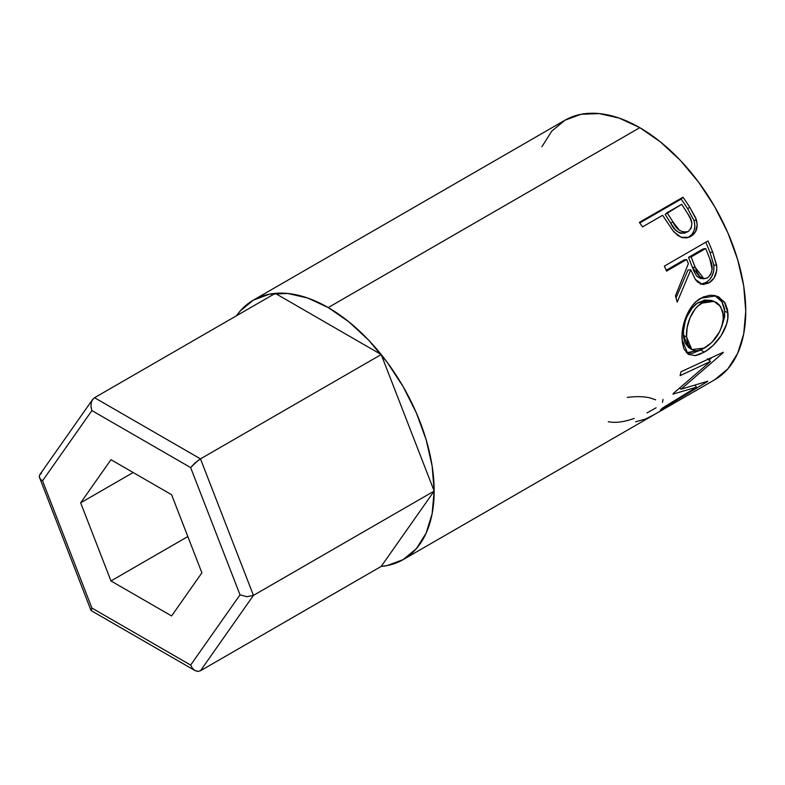 <?xml version="1.0" encoding="UTF-8"?>
<svg xmlns="http://www.w3.org/2000/svg" width="785" height="785" viewBox="0 0 785 785"><rect width="100%" height="100%" fill="white"/><g stroke="black" fill="none" stroke-linecap="round" stroke-linejoin="round"><path stroke-width="1.18" d="M200.479 670.753L253.447 595.393L246.932 596.718L240.024 594.834L246.932 596.718L253.447 595.393L200.479 458.872L197.82 460.638L190.647 467.585L240.024 594.834L190.647 665.072L192.502 668.349L195.023 670.576L197.82 671.42L200.479 670.753L381.196 566.417L434.164 491.057L381.196 566.417L200.479 670.753L253.447 595.393L434.164 491.057L253.447 595.393L200.479 458.872L381.196 354.535L434.164 491.057L381.196 354.535L200.479 458.872L94.543 397.71L275.26 293.374L381.196 354.535L275.26 293.374L94.543 397.71L92.434 399.791L91.188 402.97L91.001 406.758L91.904 410.584L42.537 480.822L91.904 608.061L190.647 665.072L240.024 594.834L190.647 467.585L91.904 410.584L190.647 467.585L195.023 462.914L200.479 458.872L94.543 397.71L92.62 399.506L39.868 474.552L39.27 476.829L40.261 478.958L42.537 480.822L91.904 410.584L91.001 406.758L91.188 402.97L92.434 399.791M201.902 572.824L171.591 615.95L110.97 580.949L80.659 502.832L110.97 459.706L171.591 494.707L201.902 572.824L171.591 615.95L110.97 580.949L187.831 536.567L110.97 580.949L80.659 502.832L133.156 472.521L80.659 502.832L110.97 459.706L171.591 494.707L201.902 572.824M198.212 671.42L195.023 670.576L192.502 668.349L190.647 665.072L91.904 608.061L91.188 610.632L91.904 608.061L42.537 480.822L40.261 478.958L39.25 476.397M39.741 474.758L41.576 473.07M90.981 610.396L39.27 476.829M541.935 146.677L551.727 131.183L564.906 120.252A149.817 86.497 -120 0 1 639.814 127.67L619.149 118.093L599.269 113.58L580.959 114.306L564.906 120.252L253.32 300.145L240.141 311.076L236.481 315.756A149.817 86.497 60 0 1 253.32 300.145A149.817 86.497 60 0 1 328.228 307.563L639.814 127.67L660.479 141.957L680.35 160.395L698.67 182.267L714.723 206.749L727.901 232.9L737.684 259.698L743.719 286.123L745.75 311.164L743.719 333.851L737.684 353.319L727.901 368.822L714.723 379.754A149.817 86.497 -120 0 0 737.684 259.698A149.817 86.497 -120 0 0 639.814 127.67L328.228 307.563A149.817 86.497 60 0 1 426.108 439.59A149.817 86.497 60 0 1 403.137 559.636A149.817 86.497 60 0 1 381.196 566.417L387.084 565.583L403.137 559.636L652.404 415.726A149.817 86.497 -120 0 0 654.435 414.49L698.061 389.301A149.817 86.497 60 0 1 696.03 390.547A149.817 86.497 60 0 1 693.94 391.686M672.068 229.465L673.962 231.918L681.144 237.296L688.994 237.256L690.859 236.344L688.465 237.266L691.86 234.519L694.136 230.554L694.902 225.766L694.087 220.801C695.991 228.288 694.117 233.773 688.465 237.266L690.859 236.344C696.511 232.841 698.326 227.257 696.315 219.574L694.087 220.801L687.699 208.761A145.411 83.956 -120 0 0 681.164 199.076A145.411 83.956 60 0 1 687.699 208.761L689.711 207.181L687.699 208.761L694.087 220.801L696.315 219.574L689.711 207.181A149.817 86.497 -120 0 0 682.979 197.212L681.164 199.076L639.765 222.969L681.164 199.076L682.979 197.212L639.353 222.39L682.979 197.212A149.817 86.497 60 0 1 689.711 207.181L695.726 218.004L697.208 224.677L695.549 231.712L692.655 235.117L689.848 236.884L686.747 237.894L682.224 237.649L677.808 235.5L672.716 230.348L665.062 218.946A149.817 86.497 -120 0 0 662.628 215.286L642.493 226.904A149.817 86.497 -120 0 0 639.353 222.39A149.817 86.497 -120 0 1 642.493 226.904L662.628 215.286A149.817 86.497 -120 0 1 665.062 218.946M700.259 284.101L703.174 283.738L706.961 281.903L709.611 279.617L712.338 275.417L713.81 270.374L713.83 265.114L709.993 252.397A145.411 83.956 -120 0 0 705.744 242.231A145.411 83.956 60 0 1 709.993 252.397L712.682 252.142A149.817 86.497 -120 0 0 707.991 240.936L664.365 266.125L707.991 240.936A149.817 86.497 60 0 1 712.682 252.142L716.793 266.576L716.676 270.629L714.036 278.076L708.943 282.943L703.174 284.513L697.747 282.188L695.539 279.725L690.771 269.844L677.18 302.117A149.817 86.497 -120 0 0 675.434 295.896L688.366 263.603A149.817 86.497 -120 0 0 686.679 259.511L666.543 271.139A149.817 86.497 -120 0 0 664.365 266.125A149.817 86.497 -120 0 1 666.543 271.139L686.679 259.511L684.059 259.953L666.18 270.275L684.059 259.953L686.679 259.511A149.817 86.497 -120 0 1 688.366 263.603L675.434 295.896A149.817 86.497 -120 0 1 677.18 302.117L690.771 269.844L695.304 279.382L702.477 284.445L708.943 282.943C714.762 279.264 717.333 273.357 716.656 265.242L712.682 252.142L709.993 252.397L713.83 265.114L716.656 265.242L713.83 265.114C714.428 273.043 711.828 278.832 706.019 282.492L708.943 282.943L706.019 282.492L700.985 284.101M727.646 310.203L727.764 318.396L726.567 324.185L721.219 335.529L713.192 345.331L706.363 350.807L699.621 354.398L695.461 355.576L688.582 354.447L683.961 349.06L682.312 342.348L682.096 334.116L682.773 328.14L686.365 316.041L692.537 305.414L696.501 301.303L703.144 297.024L710.111 295.219L714.635 295.503L718.805 296.965L725.212 303.226L727.646 310.203M696.501 387.201L672.971 394.119A149.817 86.497 -120 0 0 673.344 393.413L710.445 361.483L680.104 375.652A149.817 86.497 -120 0 0 681.017 371.747L723.26 352.22A149.817 86.497 60 0 1 723.113 352.759L680.997 389.223L707.746 381.225A149.817 86.497 60 0 1 707.413 381.569L660.303 410.084A149.817 86.497 -120 0 0 662.697 407.866L696.501 387.201L695.235 385.474L696.501 387.201L662.697 407.866A149.817 86.497 -120 0 1 660.303 410.084L707.413 381.569A149.817 86.497 -120 0 0 707.746 381.225L680.997 389.223L679.947 388.035L680.997 389.223L723.113 352.759A149.817 86.497 -120 0 0 723.26 352.22L681.017 371.747A149.817 86.497 -120 0 1 680.104 375.652L710.445 361.483L673.344 393.413A149.817 86.497 -120 0 1 672.971 394.119L696.501 387.201M656.162 413.548A149.817 86.497 60 0 1 654.788 414.284A149.817 86.497 -120 0 0 656.162 413.548L672.941 403.863L656.162 413.548M677.416 401.282A149.817 86.497 60 0 1 676.042 402.018A149.817 86.497 -120 0 0 677.416 401.282L690.839 393.53L677.416 401.282M253.32 300.145L269.373 294.198L287.693 293.472L307.563 297.986L328.228 307.563L348.893 321.85L368.773 340.278L387.084 362.16L403.137 386.642L416.315 412.782L426.108 439.59L432.133 466.015L434.164 491.057L432.133 513.743L426.108 533.211L416.315 548.705L403.137 559.636M655.632 399.82L649.931 397.858C643.769 396.445 636.203 396.288 627.254 397.396M634.152 418.405L632.514 418.974C622.996 422.193 614.91 423.095 608.267 421.692M656.103 407.788L647.017 412.9M663.05 399.467L662.481 402.371M635.605 421.81L645.476 419.043L654.435 414.49L698.061 389.301M707.462 358.725L710.445 361.483L707.462 358.725M680.144 388.261L679.408 388.477L680.144 388.261M711.916 357.509L708.973 360.129L711.916 357.509M704.057 352.229L700.976 349.904L686.384 352.759L692.39 353.309L700.976 349.904L704.057 352.229C716.371 345.685 729.471 327.316 727.931 312.832L724.349 301.891L716.106 295.866L700.868 298.202C688.504 304.609 680.85 325.559 682.096 339.719L687.925 354.035L695.039 355.634L704.057 352.229M714.693 295.523L721.798 301.45L724.82 311.282L727.931 312.832L724.82 311.282L721.592 327.188L724.653 316.689L724.545 308.731L722.131 301.989L714.693 295.523M701.584 349.541L700.976 349.904L701.584 349.541M688.681 347.549L684.991 342.888L683.627 337.481L683.46 330.976L685.266 321.31M687.003 316.649L692.066 308.113L697.07 303.422L704.528 300.056L711.22 300.42M713.977 301.342L711.181 300.41L698.885 302.264L701.908 303.138L698.885 302.264C688.788 307.563 682.499 324.195 683.45 335.391L686.551 336.951C685.56 325.49 691.811 308.397 701.908 303.138L713.977 301.361L720.601 306.542L723.466 315.639C722.749 329.592 716.46 340.396 704.587 348.04L691.811 349.57L686.551 336.951L683.45 335.391L688.543 347.461L691.811 349.57M688.023 269.971L690.771 269.844L688.023 269.971L676.003 297.858L688.023 269.971M688.533 257.362L703.075 248.973L688.533 257.362L692.419 267.381L688.533 257.362L691.153 256.93L688.533 257.362M700.554 278.43L696.874 276.32L694.352 272.159L692.419 267.381L700.976 278.489L703.929 278.773L695.167 267.243L692.419 267.381L695.167 267.243L691.153 256.93L705.695 248.531L703.075 248.973L705.695 248.531L691.153 256.93L697.139 272.169L699.72 276.477L703.429 278.695L707.54 277.91L703.959 278.773M709.856 259.06A149.817 86.497 -120 0 0 705.695 248.531A149.817 86.497 -120 0 1 709.856 259.06C713.516 266.694 712.741 272.974 707.54 277.91L710.749 274.456L712.142 269.373L709.856 259.06M686.865 231.899L685.962 232.517C679.535 234.254 674.472 231.173 670.773 223.264L665.189 214.442L670.773 223.264L672.863 221.792L670.773 223.264L675.326 229.75L679.349 232.811L681.674 233.42M684.962 232.998L683.902 233.322M688.288 231.457C681.802 233.106 676.66 229.887 672.863 221.792L679.447 230.339L683.941 232.321L688.288 231.457L691.192 228.16L691.919 223.362L690.309 218.397L687.748 213.755C692.949 220.762 693.135 226.659 688.288 231.457L685.217 232.89M672.863 221.792L667.103 212.706L665.189 214.442L681.645 204.306L667.103 212.706L672.863 221.792M687.748 213.755A149.817 86.497 -120 0 0 681.645 204.306A149.817 86.497 -120 0 1 687.748 213.755M703.762 302.176L698.346 305.669L695.098 309.035L690.064 317.729L687.12 327.561L686.551 336.951L688.102 344.693L691.791 349.56L694.431 350.61L697.502 350.689L702.742 349.021L711.936 342.348L719.511 331.937L722.337 324.882L723.309 320.172L722.808 311.439L719.148 304.717L716.362 302.431L711.534 300.802L707.55 300.959L703.762 302.176M195.023 670.576L91.188 610.632M714.723 379.754L696.03 390.547"/></g></svg>
